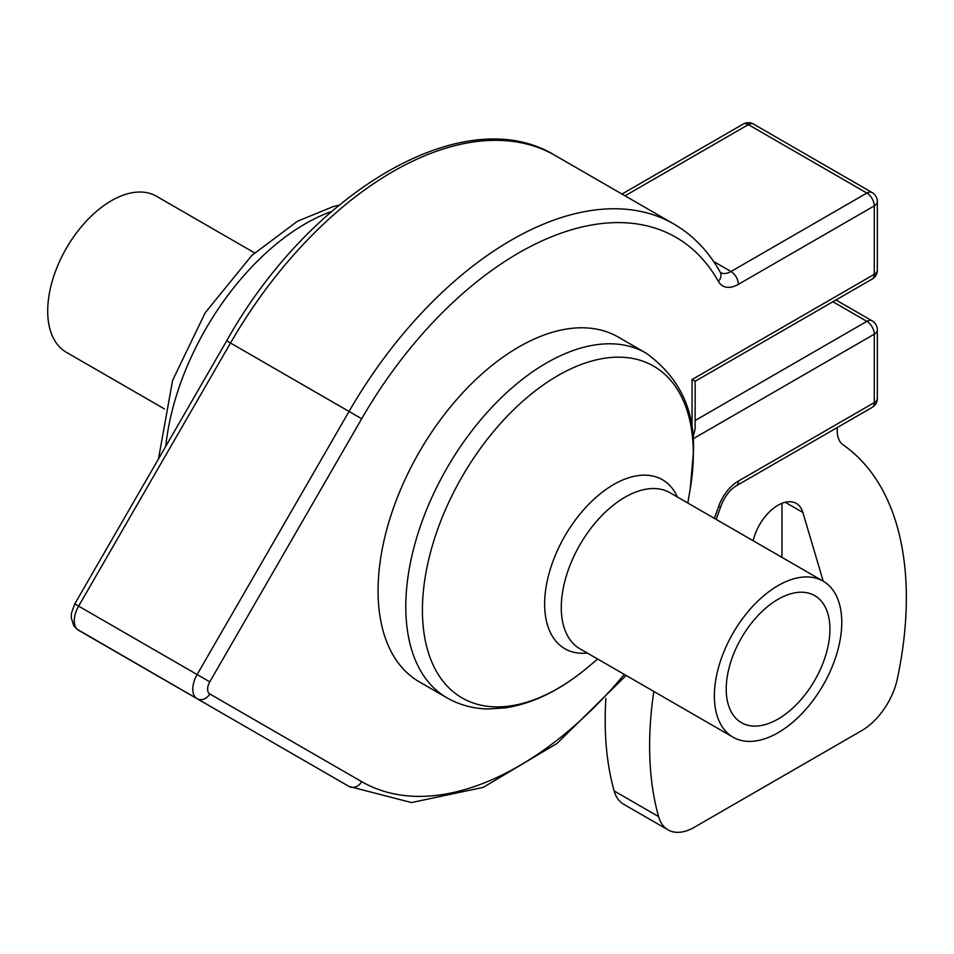 <?xml version="1.0" encoding="UTF-8"?>
<svg xmlns="http://www.w3.org/2000/svg" width="954" height="954" viewBox="0 0 954 954"><rect width="100%" height="100%" fill="white"/><g stroke="black" fill="none" stroke-linecap="round" stroke-linejoin="round"><path stroke-width="1.43" d="M692.878 438.923L874.281 334.186A10.47 6.046 -120 0 0 866.876 321.355A10.47 6.046 -60 0 1 872.111 320.842L835.978 299.973M872.111 279.105A10.47 6.046 -120 0 0 874.281 274.311L692.055 379.525L695.132 381.29L872.111 279.105A10.47 10.47 0 0 0 877.346 270.042A10.47 6.046 180 0 1 874.281 274.311L874.281 205.885A10.47 6.046 -120 0 0 866.876 193.054L730.991 271.508A20.952 12.092 -60 0 1 720.52 272.546L720.163 272.081C708.44 251.188 692.974 235.149 673.774 223.963A324.754 187.497 120 0 0 349.033 411.46L197.132 674.55A20.952 12.092 120 0 0 197.132 698.745L349.033 786.442A10.47 8.55 -60 0 0 361.673 781.648L209.785 693.952A10.47 6.046 -60 0 1 209.785 681.848L361.673 418.758A314.271 181.451 -60 0 1 718.434 281.478A31.422 18.15 120 0 0 738.396 284.34L874.281 205.885A10.47 6.046 180 0 0 877.346 201.616L877.346 270.042M695.132 381.29L695.132 429.073L692.795 438.017M877.346 329.917L877.346 398.343A10.47 6.046 0 0 1 874.281 402.612L738.396 481.066A10.47 6.046 60 0 1 736.226 485.86L872.111 407.418A10.47 6.046 -120 0 0 874.281 402.612L874.281 334.186A10.47 6.046 0 0 0 877.346 329.917A10.47 10.47 0 0 0 872.111 320.842M447.009 697.851L419.295 681.848A199.04 114.921 -60 0 1 378.07 590.741A199.04 114.921 -60 0 1 464.956 390.436A199.04 114.921 -60 0 1 618.335 337.108L646.037 353.099A199.04 114.921 120 0 0 447.009 468.02A199.04 114.921 120 0 0 447.009 697.851C459.566 705.006 473.327 708.715 488.317 708.977L505.68 707.832C533.369 703.36 560.487 690.064 587.02 667.943A191.551 110.592 -60 0 1 423.838 631.953A191.551 110.592 -60 0 1 548.085 381.683A191.551 110.592 -60 0 1 693.319 453.83A191.551 110.592 -60 0 1 690.147 489.319L693.403 452.768C695.299 410.435 679.51 377.212 646.037 353.099M753.195 540.763A36.669 21.167 -60 0 1 796.316 503.438A36.669 21.167 -60 0 1 802.874 512.441L823.207 581.189M625.049 195.82L748.353 124.628A10.47 6.046 -120 0 0 743.118 124.115L621.972 194.056M230.379 717.933A10.47 8.55 -60 0 0 230.51 718.016L78.622 630.32L349.033 786.442L411.484 802.564L483.177 787.384L557.017 743.44L626.11 675.456M877.346 201.616A10.47 10.47 0 0 0 872.111 192.541A10.47 6.046 120 0 0 866.876 193.054L748.353 124.628A10.47 6.046 -60 0 1 753.588 124.115A10.47 10.47 0 0 0 743.118 124.115M231.047 718.314A324.754 187.497 -60 0 1 230.51 718.016L349.033 786.442M726.221 689.098A73.327 42.334 -60 0 1 758.227 615.306A73.327 42.334 -60 0 1 814.74 595.654A73.327 42.334 -60 0 1 814.74 680.333A73.327 42.334 -60 0 1 741.413 722.667A73.327 42.334 -60 0 1 726.221 689.098M841.774 622.378A90.093 52.017 120 0 0 823.123 581.141A90.093 52.017 120 0 0 733.03 633.158A90.093 52.017 120 0 0 733.03 737.18A90.093 52.017 120 0 0 802.457 713.043A90.093 52.017 120 0 0 841.774 622.378M254.539 252.87L156.444 196.238A90.093 52.017 120 0 0 66.363 248.255A90.093 52.017 120 0 0 66.363 352.288L164.446 408.92M605.885 698.435A345.694 199.589 120 0 0 614.161 790.949A52.375 30.242 120 0 0 623.642 804.234L668.086 829.885A52.375 30.242 -60 0 1 658.606 816.612A345.694 199.589 -60 0 1 653.824 691.459M837.242 427.547L837.242 430.838A31.422 18.15 120 0 0 843.002 444.755A345.694 199.589 -60 0 1 897.368 678.759A52.375 30.242 -60 0 1 861.689 730.645L694.285 827.297A52.375 30.242 -60 0 1 668.086 829.885M832.902 301.75L866.876 321.355L695.132 420.511M692.055 379.525L692.055 430.981M738.396 481.066A31.422 18.15 120 0 0 718.434 506.979A314.271 181.451 -60 0 1 714.403 518.368M624.31 674.418A314.271 181.451 -60 0 1 361.673 781.648M802.874 512.441L785.249 502.269M555.264 155.538C464.836 99.693 310.587 191.062 226.682 340.816L230.51 343.023A324.754 187.497 -60 0 1 555.264 155.538L673.774 223.963M226.682 340.816L74.782 603.906L78.622 606.124L230.51 343.023L361.673 418.758M209.785 693.952A10.47 8.55 120 0 1 197.132 698.745L78.622 630.32A20.952 12.092 -60 0 1 78.622 606.124L209.785 681.848M718.434 506.979A10.47 2.779 18.8 0 0 720.95 506.073C724.623 496.593 729.715 489.855 736.226 485.86M718.434 281.478A10.47 8.085 -29.3 0 0 720.163 272.081M738.396 284.34A10.47 6.046 -120 0 0 730.991 271.508L713.604 261.468M677.423 497.022A97.57 56.334 120 0 0 564.851 536.053A97.57 56.334 120 0 0 587.33 653.061M733.03 737.18L579.937 648.792A90.093 52.017 -60 0 1 579.937 544.77A90.093 52.017 -60 0 1 670.03 492.753L823.123 581.141M165.757 446.329A199.04 114.921 -60 0 1 331.706 211.406M614.161 790.949L658.606 816.612M781.958 503.318L781.958 557.374M230.51 718.016L76.773 629.044L73.756 625.645L71.252 617.727L71.49 613.005L74.782 603.906M716.204 519.405L720.95 506.073M872.111 407.418A10.47 10.47 0 0 0 877.346 398.343M753.588 124.115L872.111 192.541M687.798 503.008L690.147 489.319M597.705 659.059L587.02 667.943M158.495 458.91L172.591 380.419L205.193 312.781L251.784 255.469L297.457 221.245L333.459 206.493L339.04 205.182"/></g></svg>

